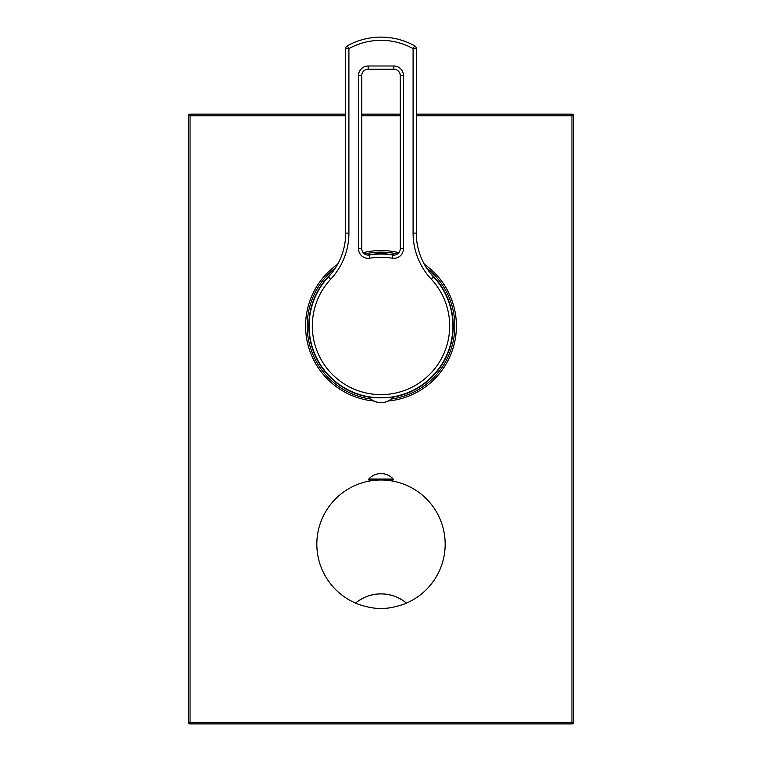 <?xml version="1.0" encoding="UTF-8"?>
<svg xmlns="http://www.w3.org/2000/svg" width="762" height="762" viewBox="0 0 762 762"><rect width="100%" height="100%" fill="white"/><g stroke="black" fill="none" stroke-linecap="round" stroke-linejoin="round"><path stroke-width="1.14" d="M431.216 279.092L433.559 276.911A64.189 64.189 0 0 1 416.3 233.115L416.3 48.606L413.09 48.606L414.642 45.796A69.532 69.532 0 0 0 347.358 45.796L348.91 48.606L348.91 233.115A67.399 67.399 0 0 1 330.784 279.092A68.675 68.675 0 0 0 333.004 375.066A68.675 68.675 0 0 0 428.996 375.066A68.675 68.675 0 0 0 431.216 279.092A67.399 67.399 0 0 1 413.09 233.115L413.09 48.606A66.323 66.323 0 0 0 348.91 48.606L345.7 48.606L345.7 233.115A64.189 64.189 0 0 1 328.441 276.911A71.885 71.885 0 0 0 381 397.84A71.885 71.885 0 0 0 433.559 276.911A64.189 64.189 0 0 1 416.3 233.115A64.189 64.189 0 0 0 420.31 255.451L420.7 256.47M375.59 397.631L381.8 397.831M382.591 397.821L388.477 397.45M368.484 396.745L369.208 396.869M369.246 396.869L374.18 397.516M393.192 396.792L390.582 397.192M368.808 396.792L368.808 397.192A16.354 16.354 0 0 0 393.192 397.192M371.418 397.192L368.808 397.192M392.259 258.204L392.782 255.032A71.885 71.885 0 0 0 369.218 255.032A6.42 6.42 0 0 1 361.74 248.707L361.74 75.629A6.42 6.42 0 0 1 368.16 69.209L393.84 69.209A6.42 6.42 0 0 1 400.26 75.629L400.26 248.707A6.42 6.42 0 0 1 392.782 255.032A71.885 71.885 0 0 0 369.218 255.032A6.42 6.42 0 0 1 361.74 248.707L358.531 248.707L358.531 75.629A9.63 9.63 0 0 1 368.16 65.999L393.84 65.999A9.63 9.63 0 0 1 403.469 75.629L403.469 248.707A9.63 9.63 0 0 1 392.259 258.204A68.675 68.675 0 0 0 369.741 258.204A9.63 9.63 0 0 1 358.531 248.707M393.43 255.108L394.068 255.118M394.687 255.07L395.278 254.956M395.84 254.803L396.354 254.613M421.129 257.537L421.357 258.089M427.158 268.843L428.463 270.71M429.968 272.71L431.673 274.796M416.3 48.606A3.21 3.21 0 0 0 414.642 45.796A69.532 69.532 0 0 0 347.358 45.796A3.21 3.21 0 0 0 345.7 48.606A3.21 3.21 0 0 1 347.358 45.796M330.327 274.796L332.032 272.71M333.537 270.71L334.842 268.843M340.652 258.061L340.871 257.546M341.3 256.47L341.69 255.451M345.7 115.748L188.443 115.748L188.443 722.3A1.6 1.6 0 0 0 190.052 723.9L571.948 723.9A1.6 1.6 0 0 0 573.557 722.3L573.557 115.748A1.6 1.6 0 0 0 571.948 114.138L416.3 114.138M571.948 723.9L571.948 722.3L188.443 722.3A1.6 1.6 0 0 0 190.052 723.9L190.052 114.138A1.6 1.6 0 0 0 188.443 115.748A1.6 1.6 0 0 1 190.052 114.138L345.7 114.138M573.557 722.3L571.948 722.3L571.948 114.138M400.26 114.138L361.74 114.138M416.3 115.748L573.557 115.748M370.761 399.05A73.809 73.809 0 0 1 335.499 267.824M364.531 253.994A73.809 73.809 0 0 1 397.469 253.994M426.501 267.824A73.809 73.809 0 0 1 391.239 399.05M367.265 255.06A72.209 72.209 0 0 1 394.735 255.06M430.501 273.377A72.209 72.209 0 0 1 393.192 397.126M368.808 397.126A72.209 72.209 0 0 1 331.499 273.377M372.78 479.993L372.78 480.527L378.285 480.05M379.238 480.022L381 479.993A64.189 64.189 0 0 1 406.508 603.075C405.403 603.875 390.477 609.105 381 608.362C370.904 609.019 356.759 603.866 355.492 603.075A64.189 64.189 0 0 1 381 479.993L384.591 479.993M393.192 479.993L368.808 479.993L368.808 479.031L393.192 479.031L393.192 479.993M389.22 479.993L389.22 480.527L383.686 480.05M356.464 602.304A40.119 40.119 0 0 1 357.435 601.58M357.559 601.485A40.119 40.119 0 0 1 358.397 600.904M358.483 600.837A40.119 40.119 0 0 1 359.197 600.37M359.35 600.266A40.119 40.119 0 0 1 363.112 598.132M364.055 597.684A40.119 40.119 0 0 1 364.988 597.256M366.884 596.494A40.119 40.119 0 0 1 367.836 596.151M368.798 595.827A40.119 40.119 0 0 1 369.675 595.56M369.76 595.532A40.119 40.119 0 0 1 370.742 595.255M371.723 595.008A40.119 40.119 0 0 1 372.723 594.789M374.742 594.417A40.119 40.119 0 0 1 375.771 594.265M377.847 594.046A40.119 40.119 0 0 1 378.895 593.979M379.943 593.941A40.119 40.119 0 0 1 381 593.922C371.989 593.779 363.484 596.837 355.492 603.075M383.105 593.979A40.119 40.119 0 0 1 384.153 594.046M386.229 594.265A40.119 40.119 0 0 1 387.258 594.417M389.277 594.789A40.119 40.119 0 0 1 390.277 595.008M391.258 595.255A40.119 40.119 0 0 1 392.24 595.532M392.325 595.56A40.119 40.119 0 0 1 393.202 595.827M394.164 596.151A40.119 40.119 0 0 1 395.116 596.494M397.012 597.256A40.119 40.119 0 0 1 397.945 597.684M398.888 598.132A40.119 40.119 0 0 1 402.65 600.266M402.803 600.37A40.119 40.119 0 0 1 403.517 600.837M403.603 600.904A40.119 40.119 0 0 1 404.441 601.485M404.565 601.58A40.119 40.119 0 0 1 405.536 602.304M406.508 603.075C398.516 596.837 390.011 593.779 381 593.922M348.91 233.115L345.7 233.115M330.784 279.092L328.441 276.911M369.741 258.204L369.218 255.032M358.531 75.629L361.74 75.629M368.16 65.999L368.16 69.209M393.84 65.999L393.84 69.209M403.469 75.629L400.26 75.629M403.469 248.707L400.26 248.707M413.09 233.115L416.3 233.115M400.26 115.748L361.74 115.748M373.904 401.031A75.419 75.419 0 0 1 337.652 264.233M363.122 252.679A75.419 75.419 0 0 1 398.878 252.679M424.348 264.233A75.419 75.419 0 0 1 388.096 401.031M372.17 479.993L372.17 480.603M393.192 479.031A16.354 16.354 0 0 0 368.808 479.031M389.83 479.993L389.83 480.603"/></g></svg>
